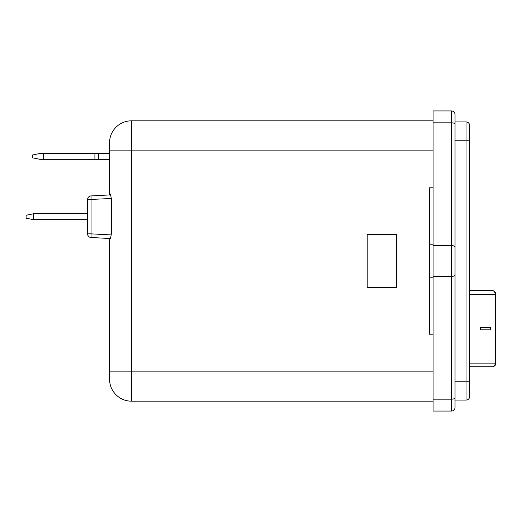 <?xml version="1.0" encoding="UTF-8"?>
<svg xmlns="http://www.w3.org/2000/svg" width="522" height="522" viewBox="0 0 522 522"><rect width="100%" height="100%" fill="white"/><g stroke="black" fill="none" stroke-linecap="round" stroke-linejoin="round"><path stroke-width="0.78" d="M87.585 213.785L33.421 213.785L33.421 219.645L26.1 218.176L26.1 215.253L33.421 213.785M87.585 219.645L33.421 219.645M109.62 193.29L109.548 150.108L109.548 153.475L40.005 153.475L32.69 154.936L32.69 157.866L40.005 159.327L109.548 159.327L109.62 193.29C110.41 193.708 111.049 196.148 111.545 200.611L111.545 232.088C111.049 236.551 110.41 238.991 109.62 239.409L109.548 371.892L109.548 238.482L91.056 237.517A3.661 3.661 0 0 1 87.585 233.856L87.585 199.574A3.661 3.661 0 0 1 91.056 195.92L110.501 194.895M109.548 193.29L109.548 194.947L91.056 195.92L91.056 233.856L111.29 234.92M110.201 238.515L91.056 237.517L91.056 233.856L87.585 233.856A3.661 3.661 0 0 0 91.056 237.517A3.661 3.661 0 0 1 87.585 233.856M87.585 199.574A3.661 3.661 0 0 1 91.056 195.92A3.661 3.661 0 0 0 87.585 199.574L111.401 198.504M433.084 187.803L429.423 187.803L429.423 277.795L433.084 277.795M455.04 114.605L455.04 407.395A3.661 3.661 0 0 1 451.38 411.055L433.084 411.055L433.084 110.945L451.38 110.945A3.661 3.661 0 0 1 455.04 114.605M455.04 282.957L455.04 400.074L466.022 400.074A3.661 3.661 0 0 0 469.683 396.42L469.683 140.222L455.04 140.222L455.04 239.043M469.683 125.58A3.661 3.661 0 0 0 466.022 121.926A3.661 3.661 0 0 1 469.683 125.58L469.683 140.222M466.022 121.926L455.04 121.926L466.022 121.926L466.022 381.778L455.04 381.778M429.423 277.795L429.423 334.197L433.084 334.197M131.505 120.823A21.957 21.957 0 0 0 109.548 142.787A21.957 21.957 0 0 1 131.505 120.823L131.505 150.108L109.548 150.108L109.548 142.787A21.957 21.957 0 0 1 131.505 120.823L433.084 120.823M433.084 150.108L131.505 150.108L131.505 401.177L433.084 401.177L131.505 401.177A21.957 21.957 0 0 1 109.548 379.213L109.548 371.892L433.084 371.892M396.485 234.646L367.201 234.646L367.201 287.354L396.485 287.354L396.485 234.646M43.665 153.475L43.665 159.327M94.906 153.475L94.906 159.327M469.683 290.643L492.239 290.643L469.683 290.643M469.683 363.11L495.241 363.11A3.661 3.001 -90 0 1 492.239 366.77L469.683 366.77M490.915 327.607L490.915 329.806L480.279 329.806L480.279 327.607L490.915 327.607M495.9 294.304L495.9 363.11L495.241 363.11L495.241 294.304A3.661 3.001 -90 0 0 492.239 290.643A3.661 3.661 0 0 1 495.9 294.304L469.683 294.304M480.279 329.806L490.556 329.806L490.556 327.607L480.279 327.607M429.423 244.205L433.084 244.205M451.38 411.055L451.38 122.827L433.084 122.827M455.04 124.112A3.661 1.285 -0 0 0 451.38 122.827L451.38 110.945M455.04 246.886A3.661 1.285 0 0 0 451.38 245.608L433.084 245.608M455.04 275.114A3.661 1.285 -0 0 1 451.38 276.392L433.084 276.392M455.04 397.888A3.661 1.285 0 0 1 451.38 399.173L433.084 399.173M469.683 396.42A3.661 3.661 0 0 1 466.022 400.074L466.022 381.778L469.683 381.778M109.548 379.213A21.957 21.957 0 0 0 131.505 401.177M98.567 153.475L98.567 159.327M492.239 366.77A3.661 3.661 0 0 0 495.9 363.11"/></g></svg>
